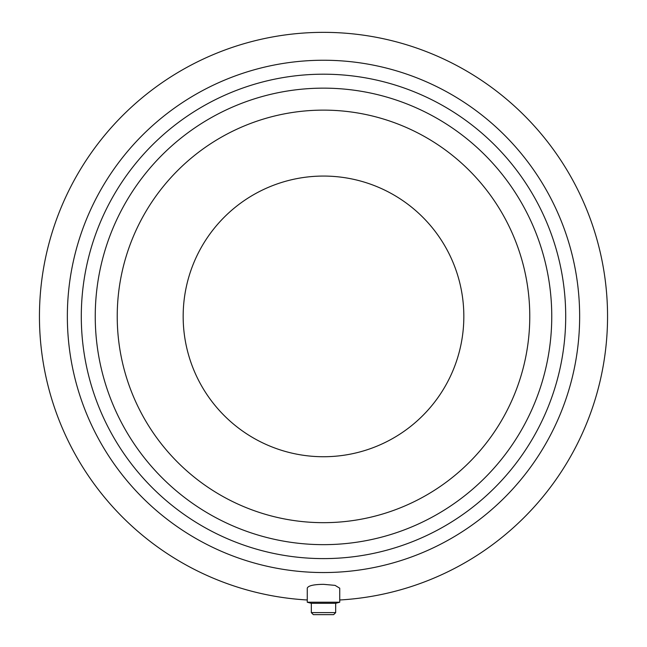 <?xml version="1.0" encoding="UTF-8"?>
<svg xmlns="http://www.w3.org/2000/svg" width="647" height="647" viewBox="0 0 647 647"><rect width="100%" height="100%" fill="white"/><g stroke="black" fill="none" stroke-linecap="round" stroke-linejoin="round"><path stroke-width="0.97" d="M307.268 599.987A284.049 284.049 0 0 1 39.564 308.279A284.049 284.049 0 0 1 323.5 32.35A284.049 284.049 0 0 1 607.436 308.279A284.049 284.049 0 0 1 339.732 599.987M323.5 572.546A256.147 256.147 0 0 1 67.353 316.399A256.147 256.147 0 0 1 323.5 60.244A256.147 256.147 0 0 1 579.647 316.399A256.147 256.147 0 0 1 323.5 572.546M307.268 602.22L307.268 588.123C308.247 585.705 313.658 584.443 323.5 584.33L335.057 585.373L339.732 588.196L339.732 602.22L307.268 602.22L311.328 603.311L335.672 603.311L335.672 612.62L311.328 612.62L311.328 603.311M311.328 612.62L313.358 614.65L333.642 614.65L335.672 612.62M323.5 456.733A140.334 140.334 0 0 1 183.166 316.399A140.334 140.334 0 0 1 323.5 176.065A140.334 140.334 0 0 1 463.834 316.399A140.334 140.334 0 0 1 323.5 456.733M323.5 522.671A206.272 206.272 0 0 1 117.228 316.399A206.272 206.272 0 0 1 323.5 110.127A206.272 206.272 0 0 1 529.772 316.399A206.272 206.272 0 0 1 323.5 522.671M323.5 544.653A228.254 228.254 0 0 1 95.246 316.399A228.254 228.254 0 0 1 323.5 88.146A228.254 228.254 0 0 1 551.754 316.399A228.254 228.254 0 0 1 323.5 544.653M323.5 558.604A242.204 242.204 0 0 1 81.296 316.399A242.204 242.204 0 0 1 323.5 74.195A242.204 242.204 0 0 1 565.704 316.399A242.204 242.204 0 0 1 323.5 558.604M335.672 603.311L339.732 602.22"/></g></svg>
